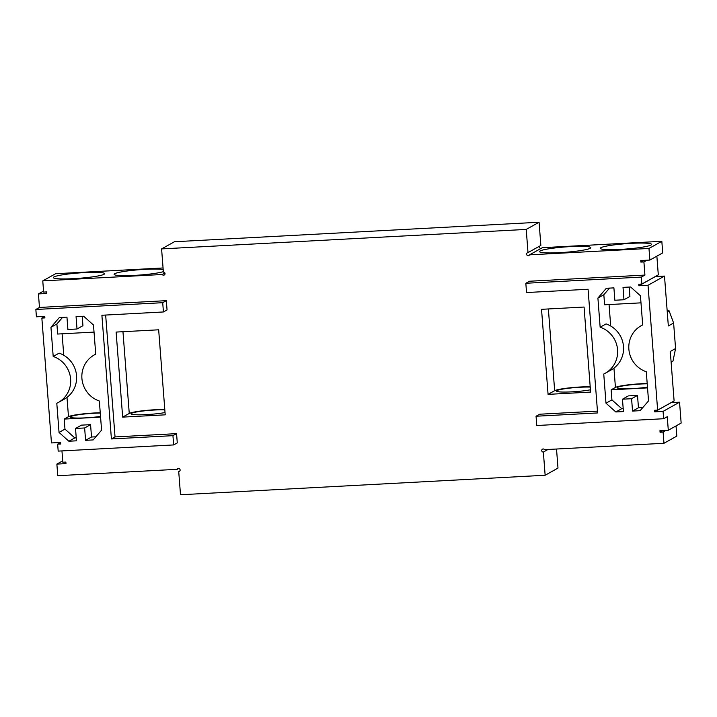 <?xml version="1.0" encoding="UTF-8"?>
<svg xmlns="http://www.w3.org/2000/svg" width="717" height="717" viewBox="0 0 717 717"><rect width="100%" height="100%" fill="white"/><g stroke="black" fill="none" stroke-linecap="round" stroke-linejoin="round"><path stroke-width="1.08" d="M668.298 430.245L667.258 416.711L663.637 418.728L663.073 411.388L679.546 402.201L681.15 423.075L668.298 430.245L659.945 430.684L660.061 432.234L663.1 432.073L663.969 443.285L544.499 449.667A1.559 1.515 60.9 0 0 541.783 450.93A1.559 1.515 60.9 0 0 543.361 452.06L545.144 475.254L180.505 494.757L178.721 471.562L179.859 470.926M597.449 411.128L539.686 414.22L536.056 416.236L536.773 425.513L663.637 418.728M644.924 275.077L641.294 277.094L525.83 283.269L529.451 281.243L644.924 275.077L643.911 261.929L640.873 262.09L643.947 260.379M528.008 252.599L540.86 245.438L539.076 222.243L526.224 229.413L528.008 252.599A1.559 1.515 60.9 0 0 526.807 254.885A1.559 1.515 60.9 0 0 529.505 254.849L648.975 248.458L649.871 260.056L640.747 260.549L640.873 262.09M526.224 229.413L161.594 248.907L163.377 272.102A1.559 1.515 60.9 0 1 164.256 275.014A1.559 1.515 60.9 0 1 162.239 274.494L42.769 280.885L55.621 273.715L163.055 267.97M43.549 291.066L38.431 293.925L46.793 293.477L46.668 291.927L43.629 292.088L42.769 280.885M38.431 293.925L39.471 307.45L166.335 300.665L167.052 309.941L163.422 311.967L162.714 302.691L166.335 300.665M105.659 315.05L115.034 436.931L176.57 433.642L177.278 442.918L173.657 444.934L172.94 435.658L176.57 433.642M61.958 450.912L62.827 462.232L65.865 462.071L65.982 463.612L56.867 464.105L62.72 460.843M178.721 471.562A1.559 1.515 60.9 0 0 179.922 469.276A1.559 1.515 60.9 0 0 177.233 469.312L57.763 475.703L56.867 464.105M548.075 394.368L541.532 309.323L584.068 307.046L590.611 392.091L548.075 394.368L554.662 390.693L548.371 308.955M122.661 417.115L116.118 332.07L158.663 329.802L165.206 414.838L122.661 417.115L129.257 413.44A21.833 2.268 175.6 0 1 164.793 409.506M545.144 475.254L557.987 468.093L556.526 449.03M543.361 452.06L547.976 449.487M663.969 443.285L676.812 436.115L676.032 425.934M663.1 432.073L666.183 430.352M660.061 432.234L663.144 430.514M525.83 283.269L526.538 292.545L588.074 289.256L597.593 412.947L536.056 416.236M641.294 277.094L641.832 284.049L658.305 274.871L656.862 256.157M643.911 261.929L646.985 260.217M649.871 260.056L662.714 252.895L661.827 241.297L648.975 248.458M529.505 254.849L542.357 247.688L661.827 241.297M631.372 243.341A25.722 2.671 -4.4 0 0 600.29 248.351A25.722 2.671 -4.4 0 0 626.138 249.032A25.722 2.671 -4.4 0 0 651.592 244.398A25.722 2.671 -4.4 0 0 631.372 243.341M570.598 246.594A25.722 2.671 -4.4 0 0 539.516 251.595A25.722 2.671 -4.4 0 0 565.372 252.285A25.722 2.671 -4.4 0 0 590.817 247.652A25.722 2.671 -4.4 0 0 570.598 246.594M540.851 248.521A1.559 1.515 60.9 0 1 539.722 246.074M539.076 222.243L174.437 241.746L161.594 248.907M162.239 274.494L164.874 273.025M84.418 272.594A25.722 2.671 175.6 0 1 104.637 273.652A25.722 2.671 175.6 0 1 79.193 278.286A25.722 2.671 175.6 0 1 53.336 277.596A25.722 2.671 175.6 0 1 84.418 272.594M163.342 271.635A25.722 2.671 175.6 0 1 134.706 275.382A25.722 2.671 175.6 0 1 114.111 274.351A25.722 2.671 175.6 0 1 145.192 269.341A25.722 2.671 175.6 0 1 163.171 269.502M39.471 307.45L35.85 309.475L36.415 316.815L44.768 316.367L44.893 317.918L41.855 318.079L51.463 442.936L60.578 442.443L60.694 443.993L57.656 444.155L60.578 442.523M35.85 309.475L162.714 302.691M115.034 436.931L111.413 438.947L101.895 315.256L163.422 311.967M111.413 438.947L172.94 435.658M57.656 444.155L58.194 451.11L173.657 444.934M177.233 469.312L178.73 468.479M590.199 386.75A21.833 2.268 -4.4 0 0 554.662 390.693M590.225 387.09A19.493 2.026 -4.4 0 0 580.053 387.261A19.493 2.026 -4.4 0 0 556.5 391.052A19.493 2.026 -4.4 0 0 569.083 391.975A19.493 2.026 -4.4 0 0 590.441 389.797M165.027 412.553A19.493 2.026 175.6 0 1 143.678 414.722A19.493 2.026 175.6 0 1 131.094 413.799A19.493 2.026 175.6 0 1 154.639 410.007A19.493 2.026 175.6 0 1 164.82 409.837M641.832 284.049L638.793 284.21L638.91 285.76L648.025 285.267L657.632 410.124L674.105 400.946L670.296 351.464L675.575 348.525L672.976 361.09L671.121 362.121M679.546 402.201L671.184 402.578M663.073 411.388L654.711 411.836L654.594 410.285L657.632 410.124M597.906 298.048L600.147 327.203A25.391 24.638 60.9 0 1 617.498 348.946A25.391 24.638 60.9 0 1 605.193 373.279A25.391 24.638 60.9 0 1 603.75 374.023L605.99 403.187L615.822 411.97L623.423 411.567L622.464 399.199L631.587 398.715L632.537 411.083L640.129 410.671L648.535 400.911L646.286 371.747A25.391 24.638 60.9 0 1 628.943 350.004A25.391 24.638 60.9 0 1 641.24 325.67A25.391 24.638 60.9 0 1 642.692 324.935L640.442 295.771L630.61 286.979L623.019 287.383L623.969 299.751L614.854 300.244L613.904 287.875L606.304 288.279L597.906 298.048L603.831 294.741L609.54 288.109M654.711 411.836L671.184 402.649M675.575 348.525L673.613 323.017L668.334 325.957L664.498 276.09L655.383 276.502M77.015 329.004L67.9 329.488L66.95 317.12L59.35 317.532L50.952 327.293L53.192 356.457A25.391 24.638 60.9 0 1 70.544 378.2A25.391 24.638 60.9 0 1 58.247 402.533A25.391 24.638 60.9 0 1 56.795 403.268L59.045 432.432L68.868 441.224L76.468 440.821L75.518 428.452L84.633 427.959L85.583 440.328L93.183 439.924L101.581 430.155L99.34 401A25.391 24.638 60.9 0 1 81.989 379.257A25.391 24.638 60.9 0 1 94.294 354.924A25.391 24.638 60.9 0 1 95.737 354.18L93.488 325.016L83.665 316.233L76.065 316.636L77.015 329.004L82.948 325.697L82.222 316.305M41.855 318.079L44.777 316.448M648.025 285.267L664.498 276.09M638.91 285.76L655.383 276.574M623.969 299.751L629.902 296.453L629.176 287.06M642.826 407.543L638.462 407.776L637.512 395.408L628.397 395.892L622.464 399.199M632.537 411.083L638.462 407.776M631.587 398.715L637.512 395.408M623.19 408.591L621.756 408.672L615.822 411.97M605.99 403.187L611.924 399.88L611.153 389.824L615.437 387.44L613.949 368.126M600.147 327.203L606.08 323.905A25.391 24.638 60.9 0 1 623.423 345.639A25.391 24.638 60.9 0 1 611.126 369.972L605.193 373.279M640.989 302.843L604.61 304.788L603.831 294.741M611.924 399.88L621.756 408.672M667.249 311.868L669.113 310.837L667.177 310.936M673.613 323.017L669.113 310.837M50.952 327.293L56.885 323.985L57.656 334.041L94.035 332.096M53.192 356.457L59.126 353.149A25.391 24.638 -119.1 0 1 76.477 374.892A25.391 24.638 -119.1 0 1 64.171 399.226L58.247 402.533M59.045 432.432L64.969 429.125L74.801 437.917L76.235 437.845M66.995 397.379L68.482 416.694L64.198 419.078L64.969 429.125M68.868 441.224L74.801 437.917M56.885 323.985L62.585 317.353M75.518 428.452L81.442 425.145L90.566 424.652L91.516 437.02L95.872 436.787M84.633 427.959L90.566 424.652M85.583 440.328L91.516 437.02M647.218 383.801A19.493 2.026 -4.4 0 0 640.819 384.007A19.493 2.026 -4.4 0 0 617.274 387.798A19.493 2.026 -4.4 0 0 627.599 388.784A19.493 2.026 -4.4 0 0 647.478 387.171M647.532 387.879L611.153 389.824M647.2 383.514A21.833 2.268 -4.4 0 0 615.437 387.44M68.482 416.694A21.833 2.268 175.6 0 1 100.246 412.768M64.198 419.078L100.577 417.133M100.523 416.425A19.493 2.026 175.6 0 1 80.645 418.038A19.493 2.026 175.6 0 1 70.32 417.052A19.493 2.026 175.6 0 1 93.873 413.261A19.493 2.026 175.6 0 1 100.263 413.046M122.965 331.711L129.257 413.44M610.705 326.011L609.056 304.555M62.101 333.799L63.759 355.265M641.24 325.67L642.683 324.873M94.294 354.924L95.728 354.117"/></g></svg>

